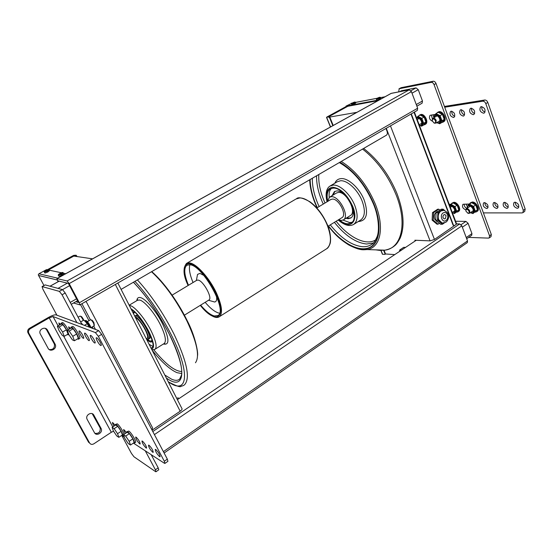 <?xml version="1.0" encoding="UTF-8"?>
<svg xmlns="http://www.w3.org/2000/svg" width="553" height="553" viewBox="0 0 553 553"><rect width="100%" height="100%" fill="white"/><g stroke="black" fill="none" stroke-linecap="round" stroke-linejoin="round"><path stroke-width="0.83" d="M115.335 284.47L180.174 411.204C181.916 409.932 182.469 408.992 181.833 408.377L117.844 283.018M180.174 411.204L152.089 430.179M92.545 258.845L73.819 256.08L48.906 269.705M58.044 281.733L57.021 278.588L67.113 280.979L69.194 283.592L79.328 302.768L79.915 304.883L73.556 302.989L79.915 304.883L79.328 302.768L69.194 283.592L411.425 91.646L417.653 108.229L417.294 110.42L417.653 108.229L79.328 302.768L417.653 108.229L411.425 91.646L409.22 89.842L411.425 91.646L69.194 283.592L67.113 280.979L57.021 278.588L391.289 93.333L409.22 89.842L67.113 280.979L409.22 89.842L391.033 93.429L56.897 278.601L58.044 281.733M68.185 283.343L58.418 280.965L58.542 281.449L58.445 280.959L68.185 283.343L68.703 283.993L68.185 283.343M75.796 301.703L78.291 302.456L78.187 301.924L68.703 283.993L78.187 301.924L78.291 302.456L75.796 301.703M414.031 112.3L456.301 224.311L456.571 223.889L459.667 223.944L461.845 225.866L467.513 240.956L467.32 242.608L467.513 240.956L163.398 451.656L467.513 240.956L461.845 225.866L459.667 223.944L152.808 431.54L459.667 223.944L456.578 223.896L414.397 112.093M415.116 240.832L414.874 240.223L430.082 240.88L434.464 239.456L456.094 224.456M432.246 217.91L432.398 214.854M328.344 116.925L347.809 106.287M385.973 128.476L386.934 130.943C387.632 132.983 387.466 134.393 386.436 135.188L121.1 289.399M356.913 112.335L329.65 117.07M385.393 253.965L394.503 254.587M179.006 398.367L177.886 397.842L176.815 398.554M405.245 247.419L403.725 247.329L399.674 250.032L399.619 251.173M401.195 250.122L399.674 250.032M398.637 91.902L399.245 88.736L431.216 82.356C432.411 82.286 433.358 83.047 434.064 84.637L489.529 235.799L489.253 237.887L488.479 238.115L468.64 237.403M490.981 236.677L491.327 234.541L436.034 83.524C435.329 81.934 434.382 81.18 433.186 81.243L401.16 87.678L398.955 88.839M466.87 208.46C465.011 207.472 464.105 206.006 464.161 204.078C464.105 206.006 465.011 207.472 466.87 208.46M432.418 118.957L431.354 115.024L432.418 118.957M399.625 91.708L401.457 90.74L416.05 87.879L418.248 89.669L422.471 100.999L422.098 103.19M455.582 221.262L465.93 221.394L468.094 223.301L471.944 233.608L471.688 235.295M435.301 114.436L430.082 115.321C428.734 117.775 429.543 119.752 432.508 121.252M469.442 204.009L462.916 204.32C461.866 206.753 462.833 208.585 465.813 209.815M451.11 204.237L449.167 204.264M417.266 117.132L416.347 117.271M56.911 315.196L42.906 289.226L42.069 286.565L59.371 291.376L62.054 294.79L76.874 322.572M81.927 324.431L65.213 293.007L62.524 289.606L45.208 284.906L42.083 286.558M145.273 450.819L155.393 469.794L155.987 471.75L155.573 471.64L133.978 456.785L131.469 453.446L121.826 435.564M158.752 469.808L158.186 467.838L151.183 454.663M456.301 224.311L454.483 225.541L453.031 225.078L411.218 114.671L411.536 113.738M385.068 254.2L385.317 253.371L384.003 250.143M385.317 253.371L384.923 254.387L382.607 254.29L380.872 250.039M384.964 253.606L383.547 250.129M332.83 125.683L329.65 117.872L330.037 117.658L329.07 116.801L326.775 117.201L346.206 106.584L346.012 106.114L379.496 99.823M329.07 116.801L328.682 117.008L329.65 117.872M328.682 117.008L326.878 117.036L346.171 106.501M352.517 102.976L346.012 106.114M411.142 113.966L411.218 114.671M411.577 114.616L453.398 225.085M453.031 225.078L453.861 225.645M333.217 125.469L330.037 117.658M378.031 100.632L346.206 106.584M65.745 273.694L63.422 273.203M61.369 272.76L49.182 270.168M47.247 269.753L46.549 269.608L38.924 273.77L38.268 274.82L38.572 275.477L57.146 279.977M47.952 269.532L74.067 255.265L75.512 255.472L76.355 256.454M76.611 256.495L76.957 256.302L76.038 255.182L73.362 255.527L47.468 269.67M85.708 301.544L86.503 302.173L152.607 427.904L151.909 429.826M74.551 256.191L74.067 255.265M443.838 214.778L444.875 214.571L446.084 215.732L445.324 218.677L444.273 218.884C442.649 217.813 442.504 216.444 443.838 214.778M439.047 222.956L436.227 220.578M437.285 221.933L434.658 219.168C433.711 215.476 434.637 212.898 437.444 211.433M442.912 223.142L441.799 223.053L438.308 219.665C437.195 214.301 438.757 211.177 442.981 210.285M439.414 223.267L438.031 224.186L433.206 220.129L433.587 212.601L438.785 209.193L439.877 210.119M435.75 219.569L436.068 213.271M436.759 212.165L439.504 210.368M435.723 220.156L440.561 224.235L442.372 224.269L437.534 220.177L435.723 220.156L436.103 212.601L441.315 209.179L443.133 209.165L444.771 210.575M437.534 220.177L437.914 212.601L436.103 212.601M437.914 212.601L443.133 209.165M447.626 213.016L447.916 213.582M438.785 209.193L437.706 209.193L432.508 212.601L432.135 220.115L436.96 224.172L438.031 224.186M447.577 220.405L447.08 221.124M444.287 222.99L442.372 224.269M433.206 220.129L432.135 220.115M433.587 212.601L432.508 212.601M355.496 102.492L355.738 103.114L351.832 104.752M352.496 103.038L354.473 102.499L354.998 102.996L354.542 103.245L354.017 102.747L352.095 103.169M354.998 102.996L354.48 103.093M380.505 97.729L380.754 98.372C380.409 98.939 379.206 99.526 377.125 100.141L376.648 100.065M377.305 98.296L379.462 97.715L380.015 98.234L379.552 98.489L378.999 97.978L376.89 98.441M380.015 98.234L379.482 98.33M49.072 269.961L49.411 270.59C48.782 271.613 47.275 272.435 44.897 273.058L44.807 272.899M46.397 270.735L46.238 270.203L47.282 270.417L47.786 271.081L47.129 271.447L45.56 270.583M47.786 271.081L46.728 270.852M63.319 273.009L63.657 273.645C63.056 274.737 61.487 275.601 58.943 276.251L58.839 276.058M60.471 273.79L60.312 273.237L61.473 273.479L62.012 274.177L61.321 274.558L60.782 273.859L59.6 273.645M62.012 274.177L60.892 273.935M219.562 313.205L218.898 313.081C214.917 312.016 210.34 308.429 205.177 302.318M193.052 282.521C189.755 274.647 188.704 268.73 189.893 264.763M216.423 295.959C217.094 299.65 216.493 301.668 214.626 302.014L211.543 301.122M197.006 277.157L197.532 274.412L199.903 273.382L203.85 275.422M172.101 295.143L196.764 280.281L197.974 280.081C203.11 280.399 212.87 298.115 208.965 299.975L208.861 300.037M200.635 305.132C205.799 311.27 210.354 314.885 214.308 315.977L217.986 315.514C228.023 310.855 202.536 264.915 189.672 264.728L186.859 265.253C183.617 268.122 184.156 274.793 188.476 285.279M341.851 217.709L341.996 217.626C347.222 214.889 338.664 198.409 332.339 199.087L330.791 199.536M338.54 219.762L341.277 220.453L343.434 219.859C349.973 216.444 339.231 195.797 331.337 196.695L329.429 197.255L327.445 201.555M350.284 215.601L350.464 215.49C357.079 212.027 346.42 191.462 338.45 192.416L336.528 192.99L329.588 197.158M334.987 191.303L333.086 195.057M346.883 217.716L349.123 218.117L351.086 217.737M345.915 218.317L348.155 218.725L350.726 218.006C358.475 213.956 345.929 189.803 336.611 190.958L334.385 191.614L332.111 195.644M327.57 200.428C326.519 194.808 327.397 190.999 330.189 188.995L332.975 188.158C344.878 186.589 361.109 217.73 351.196 222.9L347.837 223.82C345.293 223.73 342.542 222.513 339.597 220.17M351.964 222.278L349.773 222.61L343.026 220.087M329.208 197.407C328.759 193.315 329.477 190.329 331.358 188.442M135.616 317.844C140.255 319.15 150.195 336.936 147.063 338.298L146.98 338.346M134.718 315.908L136.916 315.189L138.126 315.77M134.649 315.95L135.782 315.874C140.828 316.786 152.483 337.371 148.868 338.948L148.335 339.12M135.098 316.828C140.22 318.217 151.252 338.049 147.644 339.328L146.621 339.404M150.534 335.989L149.904 338.305M134.075 311.788L133.812 312.673M134.268 311.795L132.865 312.452M146.849 339.846L150.084 341.996L151.805 341.927L152.331 341.215M151.342 341.222L152.248 341.395M149.13 344.319L152.773 346.365M151.01 348.003L151.985 347.699C157.522 345.397 140.801 314.277 131.476 309.735M152.158 340.579L150.119 341.097L147.444 339.418M133.418 313.53L134.759 312.238M483.626 113.227C480.073 112.045 479.071 109.943 480.626 106.902L481.304 106.653C484.857 107.807 485.866 109.916 484.324 112.964L483.626 113.227M481.863 106.646C481.469 109.321 482.541 111.118 485.064 112.031M517.228 208.315C513.917 207.085 512.859 205.142 514.062 202.488L515.057 202.177C518.375 203.393 519.44 205.329 518.244 207.997L517.228 208.315M515.313 202.184C515.258 204.651 516.433 206.262 518.859 207.016M473.285 114.685C469.808 113.51 468.826 111.429 470.327 108.45L470.969 108.215C474.446 109.37 475.442 111.443 473.949 114.436L473.285 114.685M471.564 108.215C471.211 110.807 472.248 112.57 474.674 113.496M506.748 208.377C503.5 207.147 502.463 205.232 503.638 202.619L504.585 202.322C507.834 203.539 508.878 205.453 507.716 208.073L506.748 208.377M504.882 202.343C504.841 204.734 505.988 206.317 508.318 207.092M463.241 116.102C459.847 114.927 458.872 112.874 460.331 109.95L460.939 109.722C464.34 110.883 465.315 112.93 463.877 115.867L463.241 116.102M461.561 109.736C461.243 112.259 462.253 113.987 464.589 114.92M496.559 208.44C493.38 207.209 492.357 205.315 493.504 202.751L494.403 202.467C497.589 203.677 498.612 205.571 497.479 208.149L496.559 208.44M494.741 202.488C494.721 204.817 495.834 206.373 498.08 207.161M453.488 117.478C450.163 116.303 449.209 114.277 450.619 111.409L451.2 111.194C454.525 112.349 455.485 114.374 454.089 117.257L453.488 117.478M451.842 111.215C451.559 113.662 452.548 115.363 454.794 116.303M486.654 208.495C483.536 207.271 482.534 205.398 483.647 202.875L484.504 202.605C487.628 203.815 488.638 205.688 487.532 208.225L486.654 208.495M484.884 202.64C484.877 204.9 485.956 206.428 488.119 207.23M433.11 114.761L433.725 117.001M466.013 204.05L467.271 206.304M524.707 211.391L525.17 209.041L487.794 102.443C487.075 100.791 486.046 99.975 484.705 100.017L444.425 106.446M525.17 209.041L523.304 210.34L522.924 212.635L522.053 212.912L483.398 212.891M523.304 210.34L485.804 103.639L487.794 102.443M484.705 100.017L482.707 101.206C484.055 101.171 485.085 101.98 485.804 103.639M482.707 101.206L444.709 107.22M449.644 204.257L450.266 205.066M416.533 117.243L416.927 117.589M467.741 204.029L468.474 205.025M434.285 114.589L434.81 115.065M416.741 117.844L416.52 117.243M159.541 456.619C156.9 453.972 155.469 451.566 155.248 449.402L155.78 449.506C158.421 452.14 159.858 454.545 160.087 456.73L159.541 456.619M100.77 345.501C99.25 345.031 95.33 338.187 96.333 337.745L96.671 337.745C98.178 338.18 102.132 345.079 101.123 345.507L100.77 345.501M152.704 452.23C150.119 449.63 148.716 447.266 148.487 445.137L148.992 445.234C151.57 447.826 152.981 450.19 153.222 452.34L152.704 452.23M94.743 343.012C93.27 342.556 89.406 335.809 90.381 335.394L90.699 335.394C92.151 335.809 96.049 342.611 95.068 343.019L94.743 343.012M146.103 447.999C143.586 445.442 142.204 443.112 141.962 441.024L142.439 441.114C144.962 443.658 146.345 445.988 146.593 448.103L146.103 447.999M88.929 340.613C87.512 340.171 83.703 333.521 84.65 333.127L84.948 333.127C86.351 333.521 90.194 340.233 89.24 340.613L88.929 340.613M139.736 443.914C137.268 441.398 135.914 439.11 135.665 437.05L136.114 437.14C138.582 439.642 139.944 441.93 140.199 444.011L139.736 443.914M83.33 338.298C81.962 337.876 78.208 331.323 79.127 330.943L79.404 330.943C80.759 331.323 84.547 337.938 83.621 338.305L83.33 338.298M125.358 433.455C124.038 431.347 123.485 430.027 123.706 429.508L126.609 432.619M69.222 329.146L68.648 326.802L70.487 328.406M114.015 426.093C112.812 424.123 112.314 422.914 112.522 422.451L115.197 425.319M59.392 325.067L58.881 322.945L60.547 324.39M58.086 325.821L53.06 316.53L95.399 332.595L98.358 336.342L164.317 461.257L164.939 463.4L164.462 463.303L133.391 443.091M98.358 336.342L101.655 334.358L98.69 330.625L95.399 332.595M53.06 316.53L49.224 317.864L30.291 328.724L29.447 328.337L48.325 317.512C51.885 315.569 54.415 314.678 55.929 314.837L98.69 330.625M101.655 334.358L167.338 459.142L164.317 461.257M167.912 461.32L167.338 459.142M124.377 437.229L121.66 435.46M49.224 317.864L111.319 432.273L113.559 431.209M111.319 432.273L93.83 443.824C92.068 444.771 90.657 444.508 89.607 443.022L88.604 442.282L28.037 332.906L28.88 333.307L28.576 332.519C28.3 330.922 28.874 329.657 30.291 328.724M29.447 328.337C28.03 329.263 27.463 330.521 27.733 332.118L28.037 332.906M28.88 333.307L89.607 443.022M87.18 419.437L86.966 418.967C85.266 414.895 91.936 411.211 93.844 415.144L101.22 428.713C103.045 432.709 96.402 436.621 94.452 432.674L87.18 419.437M55.113 344.194L55.355 344.754C57.049 348.991 50.136 352.427 48.111 348.328L40.044 333.445C38.572 329.153 45.464 326.056 47.42 330.1L55.113 344.194L54.194 343.759L46.521 329.706L45.194 328.323M94.943 433.345C98.8 433.752 100.549 431.976 100.19 428.015L92.213 413.685M49.21 349.544C53.019 349.855 54.761 348.114 54.443 344.312L54.194 343.759M433.822 122.842L435.785 123.174L436.213 120.492C435.301 118.612 434.209 117.893 432.93 118.328L432.294 120.188M435.453 120.775C435.854 122.413 435.425 123.153 434.16 122.994L432.481 121.19L432.322 119.877C433.144 118.39 434.188 118.688 435.453 120.775M467.672 213.119L469.49 213.271L469.794 211.052C468.792 209.096 467.638 208.357 466.31 208.834L465.854 210.506M469.041 211.301C469.407 212.649 469.041 213.285 467.962 213.209L466.02 211.308L465.868 210.278C466.656 208.854 467.714 209.193 469.041 211.301M113.42 431.001L112.107 427.351L114.153 428.672L117.54 433.69L118.84 437.34L116.773 435.971L113.42 431.001M118.84 437.34L122.407 434.962L121.128 431.312L117.741 426.308L115.674 425.001L112.107 427.351M121.128 431.312L117.54 433.69M117.741 426.308L114.153 428.672M124.805 438.439L123.499 434.699L125.683 436.11L129.208 441.315L130.494 445.047L128.282 443.582L124.805 438.439M130.494 445.047L134.158 442.573L132.893 438.833L129.374 433.642L127.162 432.252L123.499 434.699M132.893 438.833L129.208 441.315M129.374 433.642L125.683 436.11M87.187 321.77L90.595 319.765C91.266 319.772 92.24 320.899 93.519 323.146L94.231 325.745M94.335 325.316L93.906 322.71C92.869 320.906 92.088 320.007 91.556 320.014L91.086 319.897M68.918 334.71L67.272 330.286L69.18 331.067L72.761 336.328L74.392 340.752L72.457 339.915L68.918 334.71M74.392 340.752L78.332 338.408L76.722 333.977L73.148 328.738L71.219 327.97L67.272 330.286M76.722 333.977L72.761 336.328M73.148 328.738L69.18 331.067M78.091 317.228L80.005 316.116C80.627 316.129 81.554 317.215 82.791 319.371L83.275 320.401M83.697 320.152L83.164 318.957C82.176 317.222 81.429 316.357 80.938 316.357L80.441 316.233M59.005 330.528L57.367 326.242L59.143 326.968L62.586 332.042L64.21 336.335L62.406 335.553L59.005 330.528M64.21 336.335L68.04 334.081L66.436 329.782L62.994 324.729L61.196 324.017L57.367 326.242M66.436 329.782L62.586 332.042M62.994 324.729L59.143 326.968M416.63 118.01L417.888 116.33L421.821 118.363L423.681 123.319L421.6 126.195L420.522 125.738M421.6 126.195L423.805 124.895L425.893 122.019L424.49 118.003L424.04 117.07L420.1 115.045L417.888 116.33M425.893 122.019L423.681 123.319M424.04 117.07L421.821 118.363M433.787 116.731L433.905 116.386M434.499 115.501L435.964 113.607L440.084 115.688L441.965 120.782L439.718 123.754L438.591 123.291L439.372 123.001C440.478 122.158 440.713 120.727 440.064 118.722C438.944 116.227 437.437 114.983 435.536 115.003L434.81 115.266L433.746 117.844L435.439 115.377C437.223 115.363 438.633 116.524 439.683 118.86C440.409 122.365 439.372 123.651 436.559 122.711M439.718 123.754L441.951 122.427L444.204 119.455L442.787 115.321L442.331 114.36L438.211 112.287L435.964 113.607M444.204 119.455L441.965 120.782M442.331 114.36L440.084 115.688M449.7 205.675L451.013 204.299L454.953 206.594L456.702 211.253L454.504 213.569L453.709 213.195M454.504 213.569L458.796 209.857L457.476 206.075L457.055 205.204L453.114 202.916L451.013 204.299M458.796 209.857L456.702 211.253M457.055 205.204L454.953 206.594M467.202 206.829L469.435 204.071L473.548 206.428L475.31 211.211L472.953 213.596L472.138 213.209M472.953 213.596L477.433 209.781L476.105 205.896L475.677 205.004L471.557 202.654L469.435 204.071M477.433 209.781L475.31 211.211M475.677 205.004L473.548 206.428M86.227 322.254L89.406 327.196L87.277 323.685L83.856 320.063L80.614 321.964M84.436 325.364L87.277 323.685M470.368 202.847L472.338 202.018C476.188 201.707 480.336 209.435 477.315 211.281L477.198 211.364M469.414 204.092L470.25 202.93L471.605 202.509C475.456 202.198 479.61 209.933 476.589 211.771L475.02 212.2M452.029 203.089L453.882 202.301C457.559 201.997 461.61 209.608 458.707 211.343L458.596 211.419M451.144 204.216L451.925 203.158L453.156 202.778C456.833 202.474 460.891 210.092 457.988 211.827L456.543 212.207M419.402 115.155L420.916 114.457C424.78 113.586 428.983 122.407 425.554 124.183L425.471 124.231M418.593 115.923L420.149 114.906C424.013 114.029 428.222 122.856 424.794 124.625L423.695 124.957M441.84 122.489L443.036 122.123C446.624 120.236 442.324 111.229 438.259 112.141L436.566 113.254M443.713 121.722L443.81 121.667C447.398 119.773 443.105 110.773 439.034 111.692L437.444 112.418M115.529 424.414L117.236 423.833C119.206 424.891 124.176 432.916 123.831 434.478M115.404 425.181L115.494 424.441L116.123 424.566C118.314 425.755 123.775 434.976 122.6 435.501L121.874 435.315M80.987 322.675L82.86 324.777M71.13 327.12L72.761 326.422C74.932 327.003 81.18 337.904 79.68 338.477L79.646 338.498M70.964 328.123L71.095 327.141L71.531 327.141C73.694 327.735 79.95 338.636 78.457 339.21L77.51 338.899M61.107 323.18L62.662 322.503C64.196 323.464 66.014 325.89 68.123 329.788M60.968 324.148L61.072 323.194L61.459 323.201C63.484 323.74 69.574 334.358 68.164 334.869L67.252 334.544M133.612 442.939L134.365 443.112C135.596 442.531 129.996 433.103 127.667 431.831L126.969 431.693L126.872 432.446M135.464 442.372L135.513 442.338C136.743 441.757 131.151 432.328 128.814 431.064L127.01 431.665M128.123 432.17L128.427 433.047M133.715 441.266L134.351 441.868M416.229 240.279L177.382 399.667L416.229 240.279M461.845 225.866L154.418 434.603L461.845 225.866M386.264 128.303L430.082 240.88M434.464 239.456L390.466 125.884M491.327 234.541L489.529 235.799M434.064 84.637L436.034 83.524M399.245 88.736L401.16 87.678M433.186 81.243L431.216 82.356M416.05 87.879L410.927 90.747M401.457 90.74L399.764 91.68M418.248 89.669L412.006 93.181M422.471 100.999L416.271 104.545M465.93 221.394L461.084 224.684M468.094 223.301L462.349 227.207M471.944 233.608L466.234 237.548M42.222 286.558L45.208 284.906M62.524 289.606L59.371 291.376M62.054 294.79L65.213 293.007M158.186 467.838L155.393 469.794M70.224 302.429L76.542 298.814M62.565 289.62L69.588 285.673M58.024 288.383L67.383 283.143M50.074 286.226L59.199 281.145M330.583 126.927L326.678 117.36M351.266 103.245L352.503 103.01M355.489 102.436L377.319 98.268M380.492 97.66L384.929 96.81M57.657 278.18L38.924 273.77M76.038 255.182L75.512 255.472M95.503 329.45L93.713 326.056M90.443 319.862L81.927 303.721M43.97 285.514L38.572 275.477M80.475 304.558L89.005 320.705L80.475 304.558M92.282 326.906L93.167 328.586L92.282 326.906M440.928 210.976L443.935 210.354C451.241 213.7 448.69 219.907 445.822 222.285L442.165 223.059L438.674 219.665C437.61 216.002 438.363 213.105 440.928 210.976M443.133 212.926C444.999 211.986 446.458 212.601 447.508 214.785C448.2 217.198 447.709 219.112 446.022 220.523C442.338 223.225 439.282 215.248 443.133 212.926M443.547 223.122L441.799 223.053M354.964 102.92L355.468 102.416C355.434 101.807 354.48 101.959 352.607 102.865M351.556 104.061L354.514 103.169M352.655 102.851C354.487 102.063 355.088 101.946 354.473 102.499M354.017 102.747C352.185 103.535 351.584 103.653 352.206 103.093M379.987 98.157L380.471 97.646C380.471 96.996 379.462 97.155 377.429 98.116M376.365 99.346L379.524 98.413M377.485 98.095C379.399 97.28 380.056 97.148 379.462 97.715M378.999 97.978C377.084 98.793 376.42 98.925 377.022 98.351M47.745 270.998L48.989 269.802C48.864 269.228 47.952 269.359 46.238 270.203M44.385 272.111L47.081 271.364M46.265 270.203C48.381 269.297 48.719 269.373 47.282 270.417M46.625 270.783C44.496 271.682 44.157 271.606 45.602 270.562C44.281 271.364 43.908 271.938 44.475 272.27L44.897 273.058M61.964 274.094L63.222 272.816C62.924 272.256 61.957 272.394 60.312 273.237M58.404 275.235L61.272 274.475M60.339 273.237C62.579 272.29 62.952 272.366 61.473 273.479M60.782 273.859C58.542 274.806 58.162 274.723 59.655 273.617M59.62 273.617C58.245 274.634 57.871 275.235 58.5 275.422L58.943 276.251M200.297 305.339C215.87 325.309 227.864 318.079 215.615 293.083C208.758 278.353 195.838 264.154 189.181 263.705C182.794 264.168 182.442 271.433 188.131 285.486C183.292 275.601 182.746 268.26 186.458 263.47L189.409 262.91C196.197 263.359 209.373 277.82 216.354 292.841C221.967 305.38 222.983 313.323 219.403 316.675L218 317.27M326.332 248.954L326.719 248.705C331.558 244.62 331.655 236.56 326.989 224.525C321.099 210.154 307.71 197.366 299.608 197.981L295.952 199.032L186.686 263.332M327.065 201.783C324.5 191.393 327.784 187.377 330.072 186.036L333.189 185.096C339.846 184.474 350.305 194.144 354.694 205.218C358.185 214.592 357.888 220.965 353.796 224.338L353.312 224.629M327.279 201.651C325.337 192.949 327.113 188.144 332.595 187.246C340.302 188.075 346.952 194.31 352.558 205.965C359.526 221.981 349.62 230.67 338.374 219.866M339.736 162.333C354.044 170.898 365.36 184.743 373.676 203.863C382.268 225.078 379.648 243.707 368.844 247.806C358.074 252.023 341.201 242.421 328.51 225.97M317.339 207.645L316.033 204.714C312.245 195.721 310.281 187.322 310.15 179.525M339.293 162.582C353.581 170.78 364.939 184.522 373.365 203.801C378.764 216.382 379.469 230.325 377.257 236.269C375.107 241.205 373.296 243.873 371.81 244.281C369.162 246.106 366.038 246.915 362.436 246.707C351.66 245.477 340.938 238.198 330.279 224.877M319.122 206.573L317.989 204.022C314.083 194.725 312.196 186.14 312.334 178.253M373.351 242.988L366.598 244.011C355.779 242.836 345.037 235.606 334.385 222.334M325.046 202.999L324.093 200.836C320.09 191.22 318.334 182.435 318.825 174.478M323.263 204.078L322.136 201.527C318.258 192.25 316.406 183.672 316.579 175.792M330.335 185.877L337.344 181.723L340.489 180.762C347.201 180.091 357.667 189.679 362.001 200.718C365.45 210.057 365.098 216.43 360.95 219.838L360.632 220.039M334.841 183.202C336.065 180.382 338.139 178.854 341.07 178.619C348.266 177.872 359.491 188.138 364.137 199.972C368.678 213.714 366.701 220.917 358.199 221.566M362.568 149.061C376.994 160.411 388.144 175.605 396.017 194.621C407.755 223.633 401.485 248.249 384.853 250.17L379.759 250.391L375.846 249.866M357.383 248.746L362.858 249.762L367.005 249.569C380.485 247.903 384.971 227.442 375.093 203.539C366.853 184.481 355.579 170.448 341.27 161.435M339.95 162.209C354.252 170.87 365.561 184.75 373.863 203.863C382.51 225.223 379.856 243.956 368.975 248.069C358.123 252.286 341.153 242.608 328.392 226.046M317.222 207.714L315.887 204.714C312.113 195.776 310.136 187.419 309.963 179.635M375.722 239.857C366.038 246.168 348.777 237.507 336.155 221.235M151.508 348.978C154.916 348.21 154.011 342.355 148.792 331.406C142.722 320.125 136.778 312.563 130.964 308.726M154.591 349.482L155.075 349.233C157.266 346.952 155.911 340.766 151.024 330.68C145.038 318.687 134.925 306.597 130.218 305.622L129.312 305.491M164.075 343.579L164.269 343.461C166.557 341.118 165.292 334.918 160.467 324.86C154.57 312.908 144.43 300.936 139.612 300.037L137.517 300.258L129.167 305.215M163.412 343.994C169.626 345.418 169.391 338.795 162.706 324.127C156.388 311.311 145.501 298.496 140.338 297.576C138.215 297.127 137.047 298.164 136.826 300.673M164.172 343.524L164.531 343.945M134.96 281.346C148.453 296.055 160.557 313.89 171.285 334.855C191.207 374.167 187.343 395.858 168.188 381.66M168.264 381.798C176.393 386.091 180.679 387.563 181.135 386.208C183.105 385.87 184.419 385.165 185.089 384.093C190.273 377.229 186.52 360.452 173.829 333.777C163.121 312.791 150.983 294.839 137.407 279.922M151.508 271.73C164.511 283.73 176.303 300.113 186.886 320.871C197.062 342.604 199.916 356.567 195.451 362.761M152.144 350.215C161.663 362.084 169.944 369.57 176.995 372.674L181.819 373.558M181.757 374.499L179.684 379.061C177.866 380.671 175.225 380.747 171.762 379.275L164.808 375.038M166.294 377.941C184.474 391.579 188.096 371.125 169.377 334.261C158.649 313.392 146.676 296.049 133.453 282.217M153.672 349.669C165.506 364.102 174.879 371.381 181.806 371.512M112.777 426.909L63.643 336.086M100.017 427.663L101.054 428.354M92.828 414.487L93.844 415.144M46.521 329.706L47.42 330.1M419.506 125.635L421.199 125.483C422.257 124.674 422.464 123.284 421.815 121.314C420.715 118.888 419.271 117.678 417.467 117.685L416.81 117.927M416.734 118.287L417.377 118.052C419.063 118.045 420.418 119.178 421.448 121.453C422.195 124.259 421.538 125.628 419.478 125.552M416.872 117.886L417.895 117.443C419.699 117.43 421.144 118.639 422.243 121.066C422.893 123.036 422.686 124.425 421.621 125.234L419.527 125.69M421.04 125.572L421.179 125.559C422.879 125.061 423.335 123.519 422.561 120.934C421.414 118.397 419.9 117.132 418.013 117.146L416.72 117.983M436.552 122.718L438.605 123.278M434.886 115.224L435.971 114.748C437.872 114.727 439.379 115.971 440.499 118.466C441.142 120.471 440.914 121.902 439.801 122.745L436.476 122.766M439.165 123.112L439.296 123.098C441.094 122.586 441.605 120.996 440.824 118.335C439.656 115.722 438.08 114.423 436.089 114.443L434.693 115.342M452.458 212.988L454.49 212.884L454.925 209.4C453.882 207.099 452.451 205.847 450.619 205.633L451.027 205.363C452.852 205.578 454.29 206.836 455.333 209.138L454.891 212.615L452.492 213.064M449.872 206.117L450.529 205.986C452.243 206.186 453.584 207.368 454.566 209.525C455.25 212.124 454.538 213.264 452.451 212.953M454.359 212.967C455.907 212.587 456.336 211.267 455.637 209.02C454.552 206.608 453.045 205.294 451.13 205.073L449.727 205.751M467.167 208.26C467.091 206.725 467.679 205.91 468.937 205.806C470.741 206.013 472.144 207.223 473.133 209.442C473.803 212.421 472.856 213.52 470.285 212.739L471.903 213.209L473.022 212.864L473.513 209.317C472.449 206.946 470.956 205.661 469.027 205.44L467.949 205.771L467.167 208.239M468.038 205.709L469.442 205.17C471.363 205.384 472.863 206.677 473.921 209.041L473.43 212.587L470.216 212.787M472.856 212.974C474.467 212.559 474.93 211.211 474.239 208.916C473.133 206.442 471.564 205.094 469.552 204.866L467.879 205.82M84.747 320.768L85.639 320.45C86.849 321.113 88.286 322.924 89.945 325.897L90.796 327.708M91.1 327.825L90.153 325.71M89.78 327.335L89.261 326.298C87.602 323.325 86.171 321.514 84.962 320.844L84.789 320.809M90.139 325.676C88.584 322.897 87.243 321.189 86.102 320.574M417.321 110.4L79.915 304.883L417.321 110.4M467.32 242.608L164.11 453.011L467.32 242.608M489.253 237.887L491.043 236.636M422.126 103.176L416.886 106.176M471.737 235.267L466.684 238.751M158.773 469.794L155.987 471.75M151.971 456.156L152.704 455.651M71.226 304.323L77.538 300.708M49.998 286.205L59.13 281.124M384.923 254.387L385.275 254.152M453.972 225.645L453.605 225.638M385.012 96.768L380.464 97.632M377.326 98.234L355.461 102.416M382.42 254.228L380.706 250.032M330.445 127.003L326.505 117.36M57.132 279.956L38.551 275.449M444.342 214.571L444.875 214.571M352.143 103.121L351.59 104.137L351.867 104.828M376.952 98.379L376.399 99.429L376.683 100.148M341.996 217.626L327.991 226.295M330.922 199.46L316.814 207.956M196.363 280.53L197.532 274.412M146.296 338.768L147.063 338.298M184.391 315.189L208.965 299.975M208.516 300.251L214.626 302.014M200.276 305.353C209.324 315.486 215.698 319.261 219.403 316.675L326.719 248.705C327.798 248.249 328.876 246.673 329.954 243.984C331.15 241.177 330.784 231.97 327.203 224.324M327.182 224.283C322.897 214.716 317.222 207.257 310.157 201.907C302.913 197.856 298.371 196.792 296.539 198.7M350.464 215.49L343.434 219.859M338.159 219.997C344.45 225.327 349.662 226.771 353.796 224.338L360.57 220.08M397.082 193.861C403.821 211.937 404.858 226.675 400.192 238.06C397.953 242.214 396.148 244.73 394.787 245.608C392.319 247.834 389.008 249.355 384.853 250.17L367.005 249.569C363.114 249.769 360.404 250.855 348.77 244.958C338.146 238.177 334.309 233.463 328.261 226.122M309.68 179.794C309.97 187.585 311.975 195.88 315.701 204.679L317.09 207.79M363.639 148.439C378.058 159.699 389.194 174.81 397.047 193.764M147.644 339.328L148.812 338.982M148.868 338.948L149.994 338.249M151.736 349.42C152.352 349.842 153.464 349.779 155.075 349.233L164.269 343.461L164.988 343.814L163.667 343.835M137.109 300.5L137.586 299.56L137.517 300.258M187.121 320.526C194.96 335.263 198.333 352.275 197.545 355.593M133.411 282.244C146.628 296.028 158.6 313.364 169.329 334.24C180.548 357.812 184.17 372.694 180.188 378.895L179.684 379.061L180.859 377.457M187.032 320.353C177.803 301.426 163.287 281.498 151.709 271.606M134.165 312.39L134.621 312.113M151.764 341.035L152.206 340.759M522.924 212.635L524.79 211.336M167.946 461.292L164.939 463.4M27.733 332.118L28.576 332.519M100.19 428.015L101.22 428.713M54.443 344.312L55.355 344.754M53.033 316.523L58.065 325.835M63.609 336.072L112.757 426.923M440.029 120.658L435.785 123.174M434.16 122.994L434.596 123.264M432.322 119.877L432.301 119.372M437.229 115.798L432.978 118.301M421.801 123.229L419.181 124.771M419.105 118.487L417.225 119.579M473.416 210.624L469.49 213.271M467.962 213.209L468.439 213.444M465.868 210.278L465.82 209.781M470.306 206.158L466.373 208.792M454.856 210.728L452.257 212.456M451.877 206.352L450.342 207.368M90.872 327.742L94.238 325.745M433.67 117.893L434.81 115.266M467.098 208.308L467.949 205.771M476.589 211.771L477.315 211.281M457.988 211.827L458.707 211.343M424.794 124.625L425.554 124.183M443.81 121.667L443.036 122.123M122.6 435.501L123.554 434.865M78.457 339.21L79.68 338.477M68.164 334.869L68.828 334.475M135.513 442.338L134.365 443.112"/></g></svg>
